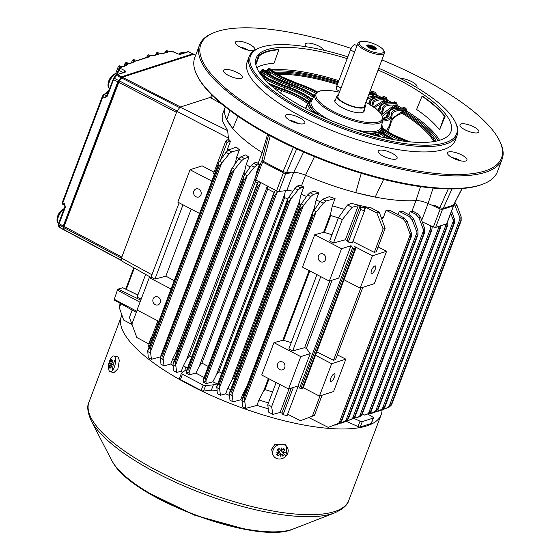 <?xml version="1.0" encoding="UTF-8"?>
<svg xmlns="http://www.w3.org/2000/svg" width="560" height="560" viewBox="0 0 560 560"><rect width="100%" height="100%" fill="white"/><g stroke="black" fill="none" stroke-linecap="round" stroke-linejoin="round"><path stroke-width="0.84" d="M286.209 446.047A8.085 7.035 -34.3 0 1 286.685 446.537A8.085 7.035 -34.3 0 1 287.105 447.09A8.085 7.035 -34.3 0 1 285.362 456.701A8.085 7.035 -34.3 0 1 274.169 456.757A8.085 7.035 -34.3 0 1 273.742 456.204A8.085 7.035 -34.3 0 1 275.828 446.306A8.085 7.035 -34.3 0 1 286.209 446.047A16.17 9.464 76 0 1 285.362 456.701M273.742 456.204L272.58 454.496L271.649 449.176L274.953 444.339L285.523 444.843L287.105 447.09M382.067 409.871A138.88 42.917 -159.3 0 1 381.192 414.652A138.88 42.917 -159.3 0 1 263.221 414.967A138.88 42.917 -159.3 0 1 126.287 336.847A138.88 42.917 -159.3 0 1 121.359 316.47A138.88 42.917 -159.3 0 1 121.919 315.203M113.876 355.992L117.586 356.846L118.475 357.525L119.322 360.514L117.873 368.893L113.967 372.61L110.257 371.756A8.085 3.101 102.9 0 1 108.633 368.844C108.164 364.896 109.004 361.249 111.146 357.903A8.085 3.101 102.9 0 1 113.876 355.992A8.085 3.101 102.9 0 1 115.514 359.03A8.085 3.101 102.9 0 1 115.57 359.653A8.085 3.101 102.9 0 1 112.644 370.328A8.085 3.101 102.9 0 1 110.257 371.756M148.316 357.651L151.431 359.275L150.115 348.901L149.219 348.432L147.7 350.791L148.316 357.651M157.85 320.866L148.323 346.087L149.086 346.948M137.186 310.093L131.901 324.072L136.794 337.491L148.75 343.882A115.731 35.763 20.7 0 0 149.023 344.232M134.386 330.876L129.409 317.408L132.188 310.051M131.992 324.513L123.676 320.054L119.336 307.762L120.078 304.255M377.657 411.138L379.687 410.802L389.298 407.05L387.905 407.498L391.286 404.306L460.271 221.732L459.774 217.294L454.244 204.064M370.979 413.287L373.009 412.951L382.62 409.199L381.234 409.647L384.608 406.455L453.6 223.881L453.453 220.668L450.751 213.374M367.78 414.05L372.736 417.067A2.023 0.623 -159.3 0 1 373.464 417.907L371.42 423.304A2.023 0.623 -159.3 0 1 371.217 423.465L360.255 427A2.023 0.623 -159.3 0 1 357.987 426.552L346.346 421.323M341.565 423.08L352.814 418.796L353.801 418.264L355.278 415.898L351.428 419.244L341.173 422.884M334.887 425.229L346.143 420.945L347.13 420.413L348.607 418.047L344.757 421.386L334.502 425.033M328.216 427.371L339.472 423.087L340.459 422.562L341.936 420.196L338.079 423.535L328.216 427.371L308.854 417.578M322.063 395.241L314.447 415.394L300.461 420.693L287.63 414.197M291.298 388.115L281.869 413.077L283.066 414.687L287.098 415.611L298.207 386.211M281.869 413.077L280.14 412.44L272.958 414.379L268.548 412.076L267.792 404.67L271.607 406.665L272.958 414.379M338.401 217.805A112.7 34.825 20.7 0 1 330.75 215.523L330.561 213.948L332.353 205.758L335.069 198.562A115.731 35.763 20.7 0 1 329.343 196.679L322.595 199.255L320.236 201.509L312.879 212.079L242.06 399.497L242.578 406.791L245.686 408.415L256.921 405.384A115.731 35.763 20.7 0 0 268.212 408.786M314.468 210.014L314.3 207.942L316.113 200.151L318.829 192.955A115.731 35.763 20.7 0 1 314.013 191.128L309.967 192.675L307.608 194.929L300.258 205.499L229.439 392.91L229.95 400.211L233.065 401.835L240.674 399.777A115.731 35.763 20.7 0 0 241.941 400.246M305.529 175.217L301.455 186.004A12.131 3.745 20.7 0 0 299.558 185.248L297.346 186.095L294.987 188.349L287.63 198.919L216.811 386.33L217.329 393.631L220.444 395.248L225.673 393.841A115.731 35.763 20.7 0 0 229.46 395.409M217.035 390.754A12.131 3.745 20.7 0 0 211.351 390.201L203.539 391.069A2.023 0.623 -159.3 0 1 201.145 390.446L180.404 379.631A2.023 0.623 -159.3 0 1 179.403 378.63A2.023 0.623 -159.3 0 1 179.48 378.532M182.637 372.309A12.131 3.745 20.7 0 0 181.328 371.182L176.68 372.435L175.364 362.061L174.468 361.592L172.942 363.951L173.565 370.811L176.68 372.435M244.797 174.699L244.93 169.862L246.232 164.402L248.948 157.213A115.731 35.763 20.7 0 1 245.763 154.861L240.954 156.695L238.595 158.949L231.245 169.519L160.426 356.937L160.944 364.231L164.052 365.855L170.8 364.035A115.731 35.763 20.7 0 0 173.033 365.617M160.461 356.839L151.431 359.275M109.62 365.197L108.808 366.968L108.696 365.043L109.508 363.272L109.144 362.565L109.641 362.81L110.04 360.339L111.048 359.121L110.649 361.599L111.993 359.128L110.81 361.704L112.728 360.185L112.84 362.11L110.922 363.629L112.315 364.574L110.789 364.091L111.496 366.814L110.488 368.032L109.788 365.302L109.466 368.004L109.62 365.197L111.097 365.533M108.696 365.043L109.585 365.246M110.943 363.601L109.508 363.272M109.641 362.81L111.356 363.223M110.537 363.02L111.055 363.503M111.118 365.61L109.788 365.302M110.747 360.5L110.04 360.339M110.789 364.091L111.979 364.357M110.81 361.704L112.378 362.278M278.236 453.334L277.221 454.958L277.893 455.938L276.57 454.405L279.174 452.669L276.423 452.158L279.237 452.228L277.277 449.904L279.076 448.434L281.036 450.758L281.512 448.007L281.498 450.765L283.759 448.532L285.082 450.065L282.821 452.298L285.257 452.347L282.751 452.746L284.375 454.566L282.576 456.036L277.466 449.757M280.301 453.922L280.427 453.432L282.576 456.036M280.952 454.209L280.168 456.498L280.497 454.202L279.965 453.425L280.427 453.432M277.893 455.938L280.497 454.202M278.873 452.228L279.174 452.669M277.221 454.958L276.682 454.335M279.237 452.228L278.908 451.675M279.23 451.745L280.231 453.208M283.584 453.684L281.904 455.056M280.728 450.394L279.174 451.661M279.426 448.847L277.851 450.128M282.751 452.746L282.576 451.941M281.113 450.394L282.226 451.962M284.277 449.134L282.618 449.722M282.03 451.738L282.821 452.298M281.141 450.24L281.498 450.765M455.007 202.566L457.037 205.45L461.167 216.846L461.153 220.696L460.271 221.732M460.747 221.585L391.559 404.88L389.298 407.05M235.249 163.639L236.698 156.989L239.414 149.8A115.731 35.763 20.7 0 1 236.306 147.07L228.333 150.115L225.974 152.369L218.904 162.351L218.204 165.858L149.219 348.432M256.921 405.384L258.958 399.994L263.648 391.02L264.964 389.62A112.7 34.825 20.7 0 0 272.615 391.902M309.155 270.585L282.835 340.249L273.945 342.643L261.716 375.018L288.54 389.004L298.011 385.952L310.247 353.577L306.334 348.334L304.605 347.69L292.677 350.91L288.862 348.922L316.925 274.638M330.561 213.948L323.61 232.344L314.72 234.738L302.491 267.113L329.315 281.092L338.786 278.047L351.022 245.672L353.059 248.129L355.782 248.654L354.494 246.47L372.421 255.815L386.596 251.251L378.098 246.946M313.159 211.491L312.466 214.998L313.362 215.467L323.358 203.14L325.969 201.019L335.069 198.562M245.686 408.415L244.377 398.041L243.474 397.572L241.955 399.931M381.08 217.175A115.731 35.763 20.7 0 0 383.355 217.476L386.071 210.28L402.521 218.603L405.566 222.026L410.298 234.563L339.094 423.003M383.355 217.476L381.857 219.331M344.029 279.762L360.192 288.19L374.367 283.626L386.596 251.251M337.323 354.858L345.821 359.156L333.592 391.531L319.417 396.095L331.646 363.72L345.821 359.156M378.042 411.334L387.905 407.498M217.315 385.014A12.131 3.745 20.7 0 0 213.388 384.811L205.576 385.672A2.023 0.623 -159.3 0 1 203.182 385.049L182.441 374.234A2.023 0.623 -159.3 0 1 181.44 373.233A2.023 0.623 -159.3 0 1 181.524 373.135L185.423 370.23A12.131 3.745 20.7 0 0 185.899 369.628A12.131 3.745 20.7 0 0 183.372 365.785L181.328 371.182M373.464 417.907A2.023 0.623 -159.3 0 1 373.254 418.075L362.292 421.603A2.023 0.623 -159.3 0 1 360.024 421.155L353.717 418.327M148.75 343.882L150.787 338.485A115.731 35.763 20.7 0 0 151.06 338.835M170.8 364.035L172.837 358.638A115.731 35.763 20.7 0 0 174.461 359.793M283.066 414.687L293.356 387.45M225.673 393.841L227.717 388.444A115.731 35.763 20.7 0 0 230.664 389.669M240.674 399.777L242.718 394.387A115.731 35.763 20.7 0 0 243.838 394.8M258.958 399.994A115.731 35.763 20.7 0 0 268.471 402.878M368.165 414.281L375.571 411.257L377.937 408.604L446.929 226.03L446.901 223.552M447.811 221.151L447.811 224.987L378.21 409.178L375.949 411.348L368.27 414.351M371.364 413.483L381.234 409.647M451.619 211.064L454.818 220.227L454.482 222.838L453.6 223.881M454.076 223.734L384.881 407.029L382.62 409.199M150.115 348.901L219.107 166.327L229.103 154L231.707 151.872L239.414 149.8M172.837 358.638L175.833 352.723L179.011 348.803M164.052 365.855L162.743 355.481L231.728 172.907L241.724 160.58L244.335 158.459L248.948 157.213M257.446 172.102A12.131 3.745 20.7 0 0 256.767 171.549L259.483 164.353A12.131 3.745 20.7 0 0 258.139 163.422A115.731 35.763 20.7 0 1 256.305 162.239L253.582 163.275L251.223 165.529L244.153 175.511L243.453 179.025L174.468 361.592M183.372 365.785L186.655 359.387L189.574 355.845A112.7 34.825 20.7 0 0 191.597 357.098M186.655 359.387L255.416 177.422L256.858 171.528M175.364 362.061L244.356 179.494L254.345 167.16L256.956 165.039L259.483 164.353M227.717 388.444L231.749 380.457L233.688 378.259A112.7 34.825 20.7 0 0 234.801 378.721M300.685 204.666A112.7 34.825 20.7 0 1 299.474 204.162L299.334 201.586L301.112 194.208L303.828 187.012L300.72 187.852L297.346 186.095M287.917 198.324L287.217 201.838L288.113 202.307L298.109 189.973L300.72 187.852M220.444 395.248L219.128 384.881L218.225 384.412L216.706 386.771M242.718 394.387L247.478 385.154M300.538 204.911L299.838 208.418L300.741 208.887L310.737 196.56L313.348 194.432L318.829 192.955M233.065 401.835L231.749 391.461L230.853 390.992L229.334 393.351M341.936 420.196L411.334 236.733L411.341 232.89L407.218 221.494L404.306 218.029L390.887 210.819A115.731 35.763 20.7 0 1 386.071 210.28M398.062 214.676L399.287 211.442L409.199 216.454L412.237 219.877L416.976 232.414L345.765 420.854M348.607 418.047L418.005 234.584L418.012 230.741L413.889 219.345L410.984 215.88L402.941 211.561A115.731 35.763 20.7 0 1 399.287 211.442M408.989 214.809L410.256 211.463L415.87 214.305L418.908 217.728L423.647 230.265L352.443 418.705M355.278 415.898L424.676 232.435L424.69 228.592L420.56 217.196L417.655 213.731L413.259 211.372A12.131 3.745 20.7 0 0 411.88 211.372L415.954 200.585C419.587 200.529 423.64 201.502 428.106 203.497L433.496 205.919A129.381 39.977 20.7 0 0 435.134 205.632M150.787 338.485L151.459 337.778M276.15 382.543L267.792 404.67M279.972 384.538L271.607 406.665M300.461 420.693L314.447 415.394M320.047 395.892L312.431 416.038M179.13 202.797L151.06 277.081L149.282 277.655L137.053 310.023L158.76 321.342M176.561 112.196L121.765 257.208L176.89 111.321L180.026 107.156L210.847 97.223L211.379 98.203L221.592 103.88M116.34 74.809A1.008 0.896 72.2 0 1 117.313 74.648L121.548 76.776L117.761 81.809L63.28 225.995L63.357 229.32L63.889 229.614M63.525 229.635L59.346 227.353L58.744 226.443A1.008 0.854 -7.9 0 0 59.178 227.038L63.784 229.649M121.548 76.776L192.878 53.816L193.312 54.138L188.608 51.695L180.446 54.32L177.828 53.928M102.382 96.439L62.349 202.335L62.902 204.26M65.338 207.249L64.617 205.359L62.678 204.267L62.349 202.335L102.382 96.369L102.872 96.866L62.832 202.825L64.659 203.854L65.338 207.249L59.108 223.748L63.28 225.995M64.876 205.366L64.659 203.854L64.855 206.759L58.618 223.258L59.108 223.748L58.884 224.938L59.605 227.36M108.22 91.987L107.401 92.68A1.008 0.938 58 0 0 106.547 92.729L103.404 94.787L102.382 96.369L103.075 95.207A1.008 0.945 55.6 0 1 103.404 94.787L103.404 94.787A1.008 0.945 55.6 0 1 104.293 94.71L102.872 96.866L104.734 97.79L106.883 95.522M113.183 79.051L113.561 79.625L107.331 96.124L104.734 97.79L106.848 95.718M123.501 72.877L125.062 70.784L125.475 72.023L117.313 74.648L114.303 78.274L113.561 79.625L117.761 81.809M124.306 72.485L125.062 70.784L120.309 68.355L118.825 70.49L117.383 74.305M119.098 68.845A1.008 0.931 61.2 0 1 119.497 68.376L119.497 68.376A1.008 0.931 61.2 0 1 120.309 68.355L121.345 67.795A1.008 0.931 61.8 0 0 120.54 67.809L119.497 68.376L119.714 67.76A1.008 0.385 -62.8 0 1 120.512 66.731L121.345 67.795M135.317 60.088A1.008 0.357 116.6 0 0 135.24 59.99L137.06 60.501L149.247 56.581A1.008 0.889 74.2 0 1 149.849 56.644L137.732 60.543L133.784 59.71L135.163 61.509L130.361 63.469L126.455 62.699L127.974 64.519L123.536 66.654L119.749 65.926L120.512 66.731M168.812 51.324L172.144 51.422A1.008 0.847 80.1 0 1 172.641 51.513L171.052 51.793L166.901 50.743L167.797 52.409L161.644 53.683L157.528 52.696L158.564 54.39L152.754 55.846L148.673 54.915L149.849 56.644M172.144 51.422L178.255 54.089M107.331 96.124L106.848 95.634L113.589 78.204A1.008 0.413 37 0 1 114.303 78.274L118.503 80.451M115.955 75.229A1.008 0.707 48.6 0 1 116.123 74.921L124.838 71.967A1.008 0.896 72.2 0 1 125.475 72.023M126.217 64.974L126.399 64.491A1.008 0.413 -62.1 0 1 127.225 63.476M133.504 61.852L133.644 61.481A1.008 0.448 -61.3 0 1 134.498 60.48M133.273 59.626A1.008 0.868 77.3 0 1 133.301 59.619L135.24 59.99A1.008 0.357 116.6 0 0 135.114 59.99M148.694 57.106L148.295 56.553L149.058 55.496M156.975 54.558L157.073 54.299A1.008 0.378 -62.9 0 1 157.864 53.263M166.299 52.514L166.369 52.325A1.008 0.413 -62.2 0 1 167.188 51.303M180.446 54.32A1.008 0.896 -107.8 0 0 179.816 54.271L177.786 53.9L172.921 51.527M150.626 277.221L121.856 261.1L121.765 257.208M176.89 111.321L228.424 138.075L227.766 139.818M121.436 258.076L151.935 274.771M214.032 172.179L202.153 165.851L190.057 169.743L211.771 181.062M225.792 141.057L228.186 139.552L229.551 141.085L227.101 142.534L225.792 141.057L213.563 173.432L214.326 174.3M227.486 150.654L227.724 148.456A115.731 35.763 20.7 0 0 229.033 149.849M228.186 139.552L229.054 139.699A115.731 35.763 20.7 0 0 230.447 141.26L227.724 148.456M236.698 156.989A115.731 35.763 20.7 0 0 238.77 158.711M246.232 164.402A115.731 35.763 20.7 0 0 250.096 167.104M225.246 107.037A115.731 35.763 20.7 0 0 225.211 107.135A115.731 35.763 20.7 0 0 226.807 119.721A115.731 35.763 20.7 0 0 232.806 128.52L226.807 119.721L229.915 110.467M225.225 107.086L222.789 113.54L222.698 121.408L227.64 130.62L228.424 138.075M410.256 211.463A115.731 35.763 20.7 0 0 411.88 211.372M292.922 191.233A12.131 3.745 20.7 0 0 286.783 190.575L293.58 172.585C296.492 172.291 300.482 173.166 305.55 175.224A115.731 35.763 20.7 0 0 355.761 192.626A115.731 35.763 20.7 0 0 375.207 197.092L355.761 192.626L361.277 173.264M301.455 186.004A115.731 35.763 20.7 0 0 303.828 187.012M301.112 194.208A115.731 35.763 20.7 0 0 306.53 196.441M316.113 200.151A115.731 35.763 20.7 0 0 320.152 201.621M332.353 205.758A115.731 35.763 20.7 0 0 344.372 209.356M347.529 204.939L352.058 207.298L342.286 219.618L338.471 217.63L347.529 204.939L351.589 203.392A115.731 35.763 20.7 0 0 371.224 207.9L379.288 212.233L385.126 228.347L376.292 251.727L374.276 252.378L352.87 241.549M352.058 207.298L358.295 205.611L360.017 206.248L360.598 207.025L364.749 207.977L364.266 207.102L365.624 207.298L376.901 213.003L379.288 212.233M364.749 207.977L364.567 210.588L360.542 209.657L348.306 242.032L347.109 240.422L345.38 239.785L333.452 242.998L329.637 241.01L338.471 217.63M360.542 209.657L360.598 207.025M364.567 210.588L352.338 242.956L348.306 242.032M222.222 104.398L221.543 103.999M211.624 94.794L210.651 97.37M180.026 107.156L227.64 130.62M257.383 182.994A112.7 34.825 20.7 0 1 255.36 181.748L255.08 179.487M186.41 371.728L186.578 373.387L189.336 374.829L188.832 369.082L187.929 368.613L186.41 371.728L189.035 373.1M258.412 181.342L187.929 368.613M189.336 374.829L195.867 373.065L199.297 366.205L201.929 363.076A112.7 34.825 20.7 0 0 207.515 366.065A112.7 34.825 20.7 0 0 208.215 366.429M188.832 369.082L257.817 186.515L261.051 182.714M274.001 192.332A112.7 34.825 20.7 0 1 273.301 191.968A112.7 34.825 20.7 0 1 267.715 188.972L267.505 186.109M195.867 373.065A115.731 35.763 20.7 0 0 202.377 376.565A115.731 35.763 20.7 0 0 204.057 377.433M203.238 380.506L203.406 382.165L206.171 383.6L205.66 377.86L204.764 377.391L203.238 380.506L205.87 381.871M275.24 190.113L204.764 377.391M206.171 383.6L212.877 381.794L216.629 374.311L218.876 371.7A112.7 34.825 20.7 0 0 221.823 373.072M287.609 198.975A112.7 34.825 20.7 0 1 284.662 197.596L284.578 194.488L285.502 190.715M273.749 194.817L274.652 195.286L277.998 191.345M441.063 225.638L371.091 411.467L369.817 413.112L364.756 415.128L368.452 413.546L370.818 410.893L439.81 228.326L439.81 226.037M364.756 415.128L362.355 413.91M357.322 417.522L360.92 415.975L362.397 413.609L359.555 416.416L355.859 417.991L357.322 417.522M429.863 225.323L430.766 227.969L430.913 231.189L431.795 230.146L432.131 227.535L431.76 226.177M354.676 417.396L355.859 417.991M145.649 274.435L137.067 297.143L141.148 299.187M323.61 232.344L324.366 232.428A112.7 34.825 -159.3 0 0 332.01 234.717M190.057 169.743L177.828 202.118L199.542 213.437M174.167 280.574L165.865 276.15L191.205 209.09M151.06 277.081L154.931 279.097L165.865 276.15M149.282 277.655L170.996 288.974M282.835 340.249L283.591 340.34A112.7 34.825 -159.3 0 0 291.235 342.622M320.747 276.626L292.677 350.91M302.75 388.801L300.048 388.409L298.011 385.952M316.792 351.834L333.501 360.29L360.822 287.987M362.838 287.336L335.517 359.639L333.501 360.29M342.286 219.618L333.452 242.998M385.126 228.347L383.11 228.998L374.276 252.378M383.11 228.998L376.901 213.003M147.7 350.791L218.904 162.351M231.728 172.907L230.832 172.445L231.525 168.931M160.321 357.371L161.84 355.012L230.832 172.445M172.942 363.951L244.153 175.511M186.41 370.972L257.614 182.532M203.245 379.75L274.449 191.31M410.921 237.622L410.445 237.776L410.298 234.563M417.599 235.473L417.123 235.627L416.976 232.414M424.27 233.324L423.794 233.478L423.647 230.265M374.85 265.93A4.242 1.463 117.5 0 0 371.819 269.675A4.242 1.463 117.5 0 0 371.462 273.476A4.242 1.463 117.5 0 0 371.994 273.483A4.242 1.463 117.5 0 0 375.025 269.745A4.242 1.463 117.5 0 0 375.382 265.944A4.242 1.463 117.5 0 0 374.85 265.93M360.192 288.19L372.421 255.815M314.72 234.738L341.544 248.724L351.022 245.672M329.315 281.092L341.544 248.724M323.393 254.114A4.242 3.766 -107.8 0 0 320.663 253.848A4.242 3.766 -107.8 0 0 318.15 257.516A4.242 3.766 -107.8 0 0 320.537 261.667A4.242 3.766 -107.8 0 0 323.267 261.926A4.242 3.766 -107.8 0 0 325.773 258.258A4.242 3.766 -107.8 0 0 323.393 254.114M198.835 189.175A4.242 3.766 -107.8 0 0 196.105 188.909A4.242 3.766 -107.8 0 0 193.599 192.584A4.242 3.766 -107.8 0 0 195.979 196.728A4.242 3.766 -107.8 0 0 198.709 196.994A4.242 3.766 -107.8 0 0 201.222 193.319A4.242 3.766 -107.8 0 0 198.835 189.175M315.483 355.299L331.646 363.72M334.075 373.842A4.242 1.463 117.5 0 0 331.044 377.58A4.242 1.463 117.5 0 0 330.687 381.381A4.242 1.463 117.5 0 0 331.219 381.395A4.242 1.463 117.5 0 0 334.25 377.657A4.242 1.463 117.5 0 0 334.607 373.856A4.242 1.463 117.5 0 0 334.075 373.842M303.254 387.667L319.417 396.095M273.945 342.643L300.769 356.629L310.247 353.577M288.54 389.004L300.769 356.629M282.618 362.019A4.242 3.766 -107.8 0 0 279.888 361.753A4.242 3.766 -107.8 0 0 277.375 365.428A4.242 3.766 -107.8 0 0 279.762 369.572A4.242 3.766 -107.8 0 0 282.492 369.838A4.242 3.766 -107.8 0 0 284.998 366.163A4.242 3.766 -107.8 0 0 282.618 362.019M158.06 297.08A4.242 3.766 -107.8 0 0 155.33 296.821A4.242 3.766 -107.8 0 0 152.824 300.489A4.242 3.766 -107.8 0 0 155.204 304.633A4.242 3.766 -107.8 0 0 157.934 304.899A4.242 3.766 -107.8 0 0 160.447 301.231A4.242 3.766 -107.8 0 0 158.06 297.08M183.001 204.813L154.931 279.097M183.463 365.764A115.731 35.763 20.7 0 0 187.404 368.186M212.877 381.794A115.731 35.763 20.7 0 0 217.679 384.034M262.262 160.51L261.716 160.916A2.023 0.623 20.7 0 0 261.632 161.014A2.023 0.623 20.7 0 0 262.633 162.015L255.836 179.998L276.577 190.813L283.374 172.83A2.023 0.623 20.7 0 0 285.768 173.453L290.101 172.977L290.521 172.116L286.615 172.55L283.038 171.612L263.571 161.462L262.192 159.817M255.836 179.998A2.023 0.623 -159.3 0 1 254.835 178.997A2.023 0.623 -159.3 0 1 254.919 178.899M285.768 173.453L278.971 191.443L286.783 190.575M278.971 191.443A2.023 0.623 -159.3 0 1 276.577 190.813M303.653 152.033L293.58 172.592L290.101 172.977A129.381 39.977 20.7 0 1 288.701 172.312M262.633 162.015L283.374 172.83M462.196 188.524L453.523 205.1L443.233 208.411L439.845 207.753L433.79 205.03L433.496 205.919L440.216 208.936A2.023 0.623 20.7 0 0 442.484 209.384L435.687 227.367L446.649 223.839L453.446 205.849A2.023 0.623 20.7 0 0 453.649 205.688A2.023 0.623 20.7 0 0 453.355 205.149M435.687 227.367A2.023 0.623 -159.3 0 1 433.419 226.926L440.216 208.936M422.268 221.914L433.419 226.926M453.649 205.688L446.859 223.671A2.023 0.623 -159.3 0 1 446.649 223.839M442.484 209.384L453.446 205.849M267.547 134.358L262.199 152.621L263.711 153.685M229.551 141.085L230.447 141.26M227.101 142.534L220.472 160.069M114.107 299.901L117.397 290.157L118.181 289.114L122.829 287.777M383.614 179.396L375.207 197.092A115.731 35.763 -159.3 0 0 415.947 200.585L420.532 186.634M237.979 116.27L232.806 128.52A115.731 35.763 -159.3 0 0 262.199 152.621M314.475 156.625L305.55 175.224M483.413 183.925L482.216 184.394A160.713 49.665 -159.3 0 1 275.009 138.341A160.713 49.665 -159.3 0 1 197.855 76.944L197.267 75.803A161.721 49.973 20.7 0 0 274.904 137.585A161.721 49.973 20.7 0 0 483.413 183.925A161.721 49.973 20.7 0 0 497.357 171.836L502.117 159.25A161.721 49.973 -159.3 0 1 279.657 124.999A161.721 49.973 -159.3 0 1 199.556 44.919A161.721 49.973 -159.3 0 1 213.5 32.83L214.697 32.368A160.713 49.665 20.7 0 0 280.441 123.956A160.713 49.665 20.7 0 0 442.729 174.048A160.713 49.665 20.7 0 0 499.058 139.818A160.713 49.665 20.7 0 0 421.904 78.414A160.713 49.665 20.7 0 0 381.899 59.913M199.556 44.919L194.796 57.512A161.721 49.973 20.7 0 0 197.267 75.803M224.504 69.629A10.108 3.122 20.7 0 0 223.475 70.42A10.108 3.122 20.7 0 0 230.055 76.216A10.108 3.122 20.7 0 0 241.332 78.407A10.108 3.122 20.7 0 0 242.382 77.567A10.108 3.122 20.7 0 0 235.704 71.785A10.108 3.122 20.7 0 0 224.504 69.629M383.194 156.114A10.108 3.122 20.7 0 0 397.11 158.228A10.108 3.122 20.7 0 0 392.091 153.251A10.108 3.122 20.7 0 0 378.203 151.081A10.108 3.122 20.7 0 0 383.194 156.114M477.848 132.741A10.108 3.122 20.7 0 0 478.898 131.901A10.108 3.122 20.7 0 0 472.22 126.119A10.108 3.122 20.7 0 0 461.013 123.963A10.108 3.122 20.7 0 0 459.984 124.754A10.108 3.122 20.7 0 0 466.571 130.55A10.108 3.122 20.7 0 0 477.848 132.741M324.086 50.295A10.108 3.122 20.7 0 0 319.151 46.256A10.108 3.122 20.7 0 0 305.256 44.093A10.108 3.122 20.7 0 0 306.775 46.851M351.127 48.44A160.713 49.665 20.7 0 0 214.697 32.368M454.93 121.373L455.525 122.514A111.181 34.356 -159.3 0 1 457.219 135.093L455.182 140.483A111.181 34.356 -159.3 0 1 302.239 116.935A111.181 34.356 -159.3 0 1 247.17 61.887L249.207 56.49A111.181 34.356 -159.3 0 1 258.797 48.181L259.994 47.712A110.173 34.048 20.7 0 0 305.067 110.502A110.173 34.048 20.7 0 0 416.318 144.837A110.173 34.048 20.7 0 0 454.93 121.373A110.173 34.048 20.7 0 0 402.045 79.282A110.173 34.048 20.7 0 0 378.728 68.306M461.79 154.994A10.395 3.213 20.7 0 0 447.475 152.845A10.395 3.213 20.7 0 0 452.641 157.941A10.395 3.213 20.7 0 0 466.921 160.195A10.395 3.213 20.7 0 0 461.79 154.994M299.698 117.754A10.395 3.213 20.7 0 0 285.383 115.605A10.395 3.213 20.7 0 0 290.549 120.701A10.395 3.213 20.7 0 0 304.829 122.955A10.395 3.213 20.7 0 0 299.698 117.754M416.486 87.374A10.395 3.213 20.7 0 0 416.934 86.87A10.395 3.213 20.7 0 0 411.803 81.669A10.395 3.213 20.7 0 0 400.33 78.393M249.711 44.429A10.395 3.213 20.7 0 0 235.389 42.28A10.395 3.213 20.7 0 0 240.555 47.376A10.395 3.213 20.7 0 0 254.835 49.63A10.395 3.213 20.7 0 0 249.711 44.429M457.219 135.093A111.181 34.356 -159.3 0 1 304.283 111.545A111.181 34.356 -159.3 0 1 249.207 56.49M347.837 56.868A110.173 34.048 20.7 0 0 259.994 47.712M378.056 70.077A104.111 32.172 -159.3 0 1 399.371 80.143A104.111 32.172 -159.3 0 1 450.737 132.195A104.111 32.172 -159.3 0 1 307.734 109.641A104.111 32.172 -159.3 0 1 255.983 58.611A104.111 32.172 -159.3 0 1 347.158 58.646M444.423 116.179A103.208 31.892 -159.3 0 0 422.037 96.215L416.591 109.459A103.208 31.892 -159.3 0 1 439.488 129.885L444.423 116.179L445.123 116.326L439.488 129.885M422.037 96.215L422.569 96.215A104.006 32.137 -159.3 0 1 445.123 116.326M401.891 108.171L404.271 107.338A102.942 31.808 -159.3 0 1 405.993 108.381L406.791 111.132A102.837 31.78 -159.3 0 1 439.502 140.308M392.007 102.669L394.576 101.836A102.942 31.808 -159.3 0 1 396.494 102.879L397.488 105.651A102.837 31.78 -159.3 0 1 401.716 108.073M369.74 92.078A102.837 31.78 -159.3 0 1 369.915 92.148L372.96 91.343A102.942 31.808 -159.3 0 1 375.417 92.428L376.922 95.256A102.837 31.78 -159.3 0 1 381.374 97.335L384.153 96.509A102.942 31.808 -159.3 0 1 386.309 97.566L387.527 100.352A102.837 31.78 -159.3 0 1 390.642 101.948A102.837 31.78 -159.3 0 1 391.951 102.641M268.534 68.299A1.008 0.833 -97.2 0 0 268.968 69.608L268.233 70.84A1.008 0.686 -52 0 1 267.176 71.617A1.008 0.84 81.6 0 1 266.728 70.308L268.534 68.299A102.942 31.808 -159.3 0 1 269.85 68.145L270.536 69.713M262.122 69.517A1.008 0.882 -104.9 0 0 262.626 70.812L262.038 72.156A1.008 0.658 -53 0 1 261.002 72.947A1.008 0.889 73.5 0 1 260.491 71.652L262.122 69.517A102.942 31.808 -159.3 0 1 263.263 69.23L263.788 70.679M256.725 67.62A103.208 31.892 -159.3 0 1 274.036 63.252L278.81 49.784L278.236 49.427A104.006 32.137 -159.3 0 0 258.426 55.804L255.717 64.162M499.058 139.818L499.646 140.959A161.721 49.973 -159.3 0 1 502.117 159.25M433.097 188.09L428.106 203.497M255.836 64.736L259.147 56.112A103.208 31.892 -159.3 0 1 278.81 49.784M259.147 56.112L258.426 55.804M314.454 113.029L315.329 112.448L315.49 113.372M378.287 135.366L379.554 131.901L380.443 134.071L379.638 136.255M380.562 136.836L376.355 134.274M372.617 134.827L373.737 133.252L374.052 135.205M433.811 141.575A97.356 30.086 20.7 0 0 402.087 113.295C394.919 115.864 391.097 119.672 390.628 124.705L387.66 131.642M381.955 132.468L382.235 129.059L383.887 131.719L383.32 133.434M394.415 139.72L380.947 131.712L381.311 132.405M373.527 106.813L382.263 101.402A1.008 0.658 -108.9 0 0 382.746 102.599L374.57 107.569M385.098 117.88L386.393 116.396M382.172 114.163L392.315 106.666A1.008 0.651 -109.6 0 0 392.805 107.87L382.529 116.158M373.709 98.308A97.356 30.086 20.7 0 0 371.812 97.454L366.933 99.512M311.934 99.148L310.933 98.525M308.518 101.458L307.867 101.08M261.317 75.369A37.485 11.585 20.7 0 0 268.359 79.457A37.485 11.585 20.7 0 0 284.865 86.45A35.294 10.906 -159.3 0 1 311.073 99.736L309.701 100.268M308.707 101.234L310.002 99.911M364.098 109.879A15.666 4.844 -159.3 0 1 364.14 111.202A15.666 4.844 -159.3 0 1 342.587 107.884A15.666 4.844 -159.3 0 1 334.831 100.121A15.666 4.844 -159.3 0 1 335.734 99.162M305.466 108.444L307.608 103.565L309.092 103.082L307.818 103.838L305.732 108.591M312.298 111.419L313.404 111.314M264.18 70.749A102.837 31.78 -159.3 0 1 266.728 70.308L268.233 70.84A38.507 11.9 20.7 0 0 269.927 72.114L270.592 74.438L271.565 75.663M259.042 72.121A102.837 31.78 -159.3 0 1 260.491 71.652L262.038 72.156A38.507 11.9 20.7 0 0 263.851 73.465L264.6 75.817L265.622 77.028M270.48 70.133L270.277 69.454A101.934 31.5 20.7 0 0 268.968 69.608A37.485 11.585 20.7 0 0 280.658 77.014A37.485 11.585 20.7 0 0 297.976 84.273A35.294 10.906 -159.3 0 1 316.589 92.358M263.816 71.092L263.753 70.532A101.934 31.5 20.7 0 0 262.626 70.812A37.485 11.585 20.7 0 0 273.693 77.735A37.485 11.585 20.7 0 0 290.199 84.728A35.294 10.906 -159.3 0 1 313.922 96.194M391.286 119.084L403.445 110.614A34.272 10.591 -159.3 0 1 405.629 110.761L405.083 109.291A101.934 31.5 20.7 0 0 403.382 108.262L402.927 108.143C393.162 108.248 388.339 109.585 388.458 112.154L385.812 117.593M386.414 130.844A39.564 12.222 20.7 0 0 386.533 130.774L389.452 125.734M394.184 105.203A1.008 0.714 -88.2 0 0 394.499 106.484L393.428 107.128L392.315 106.666L394.184 105.203A34.272 10.591 -159.3 0 1 396.403 105.329L395.682 103.852A101.934 31.5 20.7 0 0 393.778 102.816L393.239 102.69C384.398 102.851 379.862 104.209 379.645 106.757L377.916 110.299M384.153 96.509L383.46 97.538L382.83 97.412C374.325 97.58 369.901 98.945 369.544 101.493L368.508 103.614M384.195 99.939A1.008 0.707 -88 0 0 384.51 101.22L383.278 101.808L382.263 101.402L384.195 99.939A34.272 10.591 -159.3 0 1 386.547 100.086L385.595 98.588A101.934 31.5 20.7 0 0 383.46 97.538A37.485 11.585 20.7 0 0 370.426 102.69A35.294 10.906 -159.3 0 1 369.95 104.475M372.96 91.343L372.372 92.421L369.684 92.232M367.619 97.692L371.378 96.271L373.443 94.836A34.272 10.591 -159.3 0 1 376.075 95.039L376.922 95.256L376.292 96.313A1.008 0.623 96 0 1 376.075 95.039L374.808 93.499A101.934 31.5 20.7 0 0 372.372 92.421A37.485 11.585 20.7 0 0 369.642 92.344M409.437 141.687L393.337 134.883L382.389 128.051A35.294 10.906 -159.3 0 0 393.211 134.876A35.294 10.906 -159.3 0 0 409.514 141.715A37.485 11.585 20.7 0 1 409.913 141.848M260.554 71.491L262.101 71.995A38.493 11.893 -159.3 0 0 272.944 78.701A38.493 11.893 -159.3 0 0 289.891 85.883L289.373 87.297M263.263 69.23A1.008 0.875 -103.2 0 0 263.753 70.532A35.294 10.906 -159.3 0 0 274.659 77.427A35.294 10.906 -159.3 0 0 290.199 84.007A37.485 11.585 20.7 0 1 314.307 95.445M266.791 70.147L268.296 70.679A38.493 11.893 -159.3 0 0 279.902 77.973A38.493 11.893 -159.3 0 0 297.689 85.435L297.269 86.583M269.85 68.145A1.008 0.819 -96 0 0 270.277 69.454A35.294 10.906 -159.3 0 0 281.624 76.706A35.294 10.906 -159.3 0 0 297.927 83.538A37.485 11.585 20.7 0 1 317.31 91.91M375.417 92.428L374.808 93.499A35.294 10.906 -159.3 0 0 369.243 93.401M386.309 97.566L385.595 98.588A35.294 10.906 -159.3 0 0 372.484 103.383A37.485 11.585 20.7 0 1 371.763 105.623M387.576 100.184L386.603 99.925A34.286 10.598 20.7 0 0 373.247 103.579L373.156 104.279A1.008 0.952 180 0 0 372.484 103.383M389.326 102.662A101.822 31.465 20.7 0 0 386.792 101.36A1.008 0.644 -85 0 1 386.547 100.086L387.527 100.352L386.792 101.36A33.264 10.276 20.7 0 0 384.51 101.22A99.057 30.611 -159.3 0 1 387.604 102.788M394.576 101.836A1.008 0.378 -61.7 0 1 393.778 102.816A37.485 11.585 20.7 0 0 380.52 107.954A35.294 10.906 -159.3 0 1 378.756 111.09M396.494 102.879A1.008 0.399 -61.2 0 1 395.682 103.852A35.294 10.906 -159.3 0 0 382.585 108.647A37.485 11.585 20.7 0 1 380.009 112.399M397.544 105.483L396.459 105.168A34.286 10.598 20.7 0 0 383.348 108.843L383.257 109.55A1.008 0.952 180 0 0 382.585 108.647M399.161 108.031A101.822 31.465 20.7 0 0 396.655 106.61A1.008 0.651 -85.3 0 1 396.403 105.329L397.488 105.651A1.008 0.42 -60.8 0 1 396.655 106.61A33.264 10.276 20.7 0 0 394.499 106.484A99.057 30.611 -159.3 0 1 397.376 108.101M404.271 107.338A1.008 0.483 -59.1 0 1 403.382 108.262A37.485 11.585 20.7 0 0 389.347 113.638A35.294 10.906 -159.3 0 1 383.11 118.559M405.993 108.381A1.008 0.504 -58.6 0 1 405.083 109.291A35.294 10.906 -159.3 0 0 391.412 114.317A37.485 11.585 20.7 0 1 383.012 119.735M406.847 110.971L405.685 110.6A34.286 10.598 20.7 0 0 392.161 114.24L392.077 115.15A1.008 0.952 176.3 0 0 391.412 114.317M438.123 140.693A101.822 31.465 20.7 0 0 405.867 112.042A1.008 0.644 -84.8 0 1 405.629 110.761L406.791 111.132A1.008 0.518 -58.1 0 1 405.867 112.042A33.264 10.276 20.7 0 0 403.746 111.895L402.759 112.581A98.07 30.303 -159.3 0 1 434.889 141.393M269.108 74.186A1.008 0.847 80.9 0 1 269.115 74.116L268.912 72.919A39.515 12.208 -159.3 0 1 267.176 71.617A101.822 31.465 20.7 0 0 265.657 71.862M263.095 75.523L262.857 74.284A39.515 12.208 -159.3 0 1 261.002 72.947A101.822 31.465 20.7 0 0 259.917 73.29M378.693 97.426A101.822 31.465 20.7 0 0 376.292 96.313A33.264 10.276 20.7 0 0 373.737 96.117L372.26 96.621L371.378 96.271A1.008 0.651 73.1 0 0 371.812 97.454L372.26 96.621A98.07 30.303 -159.3 0 1 375.116 97.916M402.612 112.504L402.759 112.581A1.008 0.511 -58.3 0 1 402.087 113.295A1.008 0.637 -108.9 0 1 402.052 113.267A1.008 0.637 -108.9 0 1 401.569 112.063L402.612 112.504M374.402 135.296A38.493 11.893 -159.3 0 1 374.094 135.079L372.708 134.61M374.073 135.149L372.694 134.638A39.928 12.341 -159.3 0 1 371.98 134.652M387.457 138.376A38.493 11.893 -159.3 0 1 380.443 134.071L378.917 133.644M380.415 134.141L378.903 133.672A39.928 12.341 -159.3 0 1 376.691 134.246M401.87 140.903A38.493 11.893 -159.3 0 1 391.489 136.15A38.493 11.893 -159.3 0 1 383.887 131.719L382.319 131.369M383.866 131.782L382.305 131.404A39.928 12.341 -159.3 0 1 381.591 132.202M389.865 124.229A1.008 0.875 -177 0 0 390.628 124.705M403.445 110.614A1.008 0.7 -87.5 0 0 403.746 111.895A99.057 30.611 -159.3 0 1 436.184 141.141M376.964 97.587A99.057 30.611 -159.3 0 0 373.737 96.117A1.008 0.693 92.9 0 1 373.443 94.836M269.927 72.114A1.008 0.63 -54.2 0 1 268.912 72.919A99.057 30.611 -159.3 0 0 267.512 73.157M270.165 74.837A1.008 0.504 -38.2 0 0 270.592 74.438L269.115 74.116A98.07 30.303 -159.3 0 0 269.017 74.13M263.851 73.465A1.008 0.609 -55.2 0 1 262.857 74.284A99.057 30.611 -159.3 0 0 261.814 74.634M264.222 76.188A1.008 0.483 -39.8 0 0 264.6 75.817L263.172 75.53M312.081 111.251A39.928 12.341 -159.3 0 1 307.818 103.838L307.608 103.565A34.314 10.605 20.7 0 0 281.659 90.608A38.458 11.886 -159.3 0 1 273.455 87.584M365.008 104.615A15.162 4.683 -159.3 0 1 365.358 106.547A15.162 4.683 -159.3 0 1 363.797 107.765A15.162 4.683 -159.3 0 1 346.941 104.51A15.162 4.683 -159.3 0 1 336.994 95.823A15.162 4.683 -159.3 0 1 338.534 94.612M383.656 50.386L384.244 51.534A14.154 4.375 -159.3 0 1 384.461 53.13L364.413 106.19A14.154 4.375 -159.3 0 1 362.957 107.331A14.154 4.375 -159.3 0 1 347.221 104.286A14.154 4.375 -159.3 0 1 337.939 96.18L357.987 43.127A14.154 4.375 -159.3 0 1 359.205 42.07L360.402 41.601A13.139 4.06 20.7 0 0 365.995 49.203A13.139 4.06 20.7 0 0 382.501 52.934A13.139 4.06 20.7 0 0 383.656 50.386A13.139 4.06 20.7 0 0 373.24 43.526A13.139 4.06 20.7 0 0 360.619 41.524A13.139 4.06 20.7 0 0 360.402 41.601M384.461 53.13A14.154 4.375 -159.3 0 1 383.005 54.271A14.154 4.375 -159.3 0 1 367.269 51.233A14.154 4.375 -159.3 0 1 357.987 43.127M350.455 49.938L354.592 52.101L341.005 88.074L336.861 85.911L350.455 49.938A5.054 1.736 -62.5 0 1 355.012 44.744L356.986 45.773M339.794 91.266L336.749 89.677A5.054 1.736 -62.5 0 1 336.861 85.911M371.112 48.755L371.812 48.972A5.054 1.561 -159.3 0 0 375.767 49.427L375.2 48.055L367.71 45.045L366.758 45.458C366.772 46.487 368.221 47.586 371.112 48.755M366.94 45.276A5.054 1.561 -159.3 0 1 367.353 45.038A5.054 1.561 -159.3 0 1 373.415 46.326A5.054 1.561 -159.3 0 1 376.089 49.266A5.054 1.561 -159.3 0 1 375.767 49.427M366.982 46.214L371.959 47.355A4.242 1.309 20.7 0 0 368.949 46.529L367.283 46.564M368.949 46.529L372.89 48.069L374.647 49.532M371.959 47.355L374.836 49.539M369.432 48.02L371.721 48.944M366.744 45.633L369.901 45.773L373.513 47.313L375.809 49.301M367.612 46.865L374.066 49.483M367.661 45.045L370.041 45.416L375.298 48.153M367.493 46.487L369.495 46.858L374.556 49.413M348.789 500.388A138.88 42.917 -159.3 0 1 230.825 500.703A138.88 42.917 -159.3 0 1 93.891 422.583A138.88 42.917 -159.3 0 1 88.963 402.206C86.793 406.189 87.542 412.37 91.217 420.742A137.697 42.553 -159.3 0 0 93.996 425.369A137.697 42.553 -159.3 0 0 208.327 495.663A137.697 42.553 -159.3 0 0 334.845 512.806C343.14 508.949 347.788 504.812 348.789 500.388L381.192 414.652M115.514 359.03A16.17 11.543 107.5 0 0 112.644 370.328M334.845 512.806L293.321 528.969A102.662 31.724 -159.3 0 1 198.989 516.187A102.662 31.724 -159.3 0 1 113.743 463.778A102.662 31.724 -159.3 0 1 111.671 460.327L91.217 420.742M268.38 378.49L263.648 391.02M315.742 212.835L244.538 401.275M244.58 402.059L241.955 400.687M150.325 352.912L147.693 351.547M339.472 423.087L338.079 423.535M182.441 374.234L180.404 379.631M203.182 385.049L201.145 390.446M205.576 385.672L203.539 391.069M213.388 384.811L211.351 390.201M360.024 421.155L357.987 426.552M362.292 421.603L360.255 427M373.254 418.075L371.217 423.465M446.355 223.93L375.571 411.257M453.453 220.668L382.242 409.108M460.124 218.519L388.92 406.959M235.536 162.008L234.556 164.612M221.487 163.695L150.276 352.135M244.93 169.862L175.833 352.723M234.108 170.275L162.904 358.715M246.736 176.855L175.525 365.295M299.334 201.586L231.749 380.457M290.493 199.675L219.289 388.115M314.3 207.942L247.051 385.91M303.121 206.255L231.917 394.695M134.33 268.093L126.28 289.394M120.862 303.737L119.336 307.762M289.058 388.836L280.14 412.44M231.959 395.472L229.327 394.107M219.331 388.892L216.706 387.52M175.567 366.079L172.942 364.707M162.946 359.499L160.321 358.127M375.949 411.348L374.563 411.796M352.814 418.796L351.428 419.244M346.143 420.945L344.757 421.386M194.145 54.565L193.718 54.243L122.388 77.203L180.558 106.974M195.657 55.23L193.718 54.243A1.008 0.896 72.2 0 0 193.074 54.18L195.699 55.125M120.799 78.029A1.008 0.413 37 0 1 120.834 77.861L121.744 77.147A1.008 0.896 72.2 0 1 122.388 77.203L119.336 80.885L177.149 110.985M179.648 107.66L121.555 77.931A1.008 0.413 37 0 0 120.834 77.861L118.608 80.815A1.008 0.413 37 0 1 119.336 80.885L64.106 226.436L121.828 257.026M176.484 112.385L118.594 82.243L118.097 81.746L118.608 80.815A1.008 0.413 37 0 0 118.573 80.983M63.714 225.855L64.183 229.768L121.779 260.533M121.443 258.125L63.889 227.626A1.008 0.854 -7.9 0 1 63.448 227.031L118.202 81.662M121.814 260.771L64.358 230.083L63.742 229.173A1.008 0.854 -7.9 0 0 64.183 229.768L64.617 230.09M63.609 226.45A1.008 0.854 -7.9 0 0 63.448 227.031L63.742 229.173M63.056 227.185L58.884 224.938A1.008 0.854 -7.9 0 1 58.457 224.343L58.744 226.443M58.625 223.51A1.008 0.63 10.5 0 0 58.478 223.762L58.478 223.762A1.008 0.63 10.5 0 0 58.912 224.413M58.723 223.174L58.457 224.343A1.008 0.854 -7.9 0 1 58.492 223.986M58.583 223.349L58.093 223.097A8.085 2.779 -62.5 0 1 58.555 216.37A8.085 2.779 -62.5 0 1 64.022 208.964M58.093 223.097L57.036 221.046A7.791 2.681 -62.5 0 1 58.968 214.431A7.791 2.681 -62.5 0 1 63.287 209.062A7.791 2.681 -62.5 0 1 63.966 208.74M118.405 69.937L122.927 72.583M107.87 92.911L107.401 92.68L104.293 94.71L106.309 95.711A1.008 0.896 -107.8 0 0 106.771 95.795M109.55 88.466L109.067 88.207A8.085 2.779 -62.5 0 1 109.746 80.969A8.085 2.779 -62.5 0 1 115.521 73.843A8.085 2.779 -62.5 0 1 116.543 73.871L114.254 74.179A7.791 2.681 -62.5 0 1 114.933 73.857M115.731 75.481A1.008 0.413 37 0 1 115.766 75.313L116.123 74.921A1.008 0.707 48.6 0 1 116.921 74.893M108.01 86.163A7.791 2.681 -62.5 0 1 109.935 79.548A7.791 2.681 -62.5 0 1 114.254 74.179A13.139 13.139 0 0 0 108.01 86.163L109.067 88.207M120.134 68.285L119.259 67.529L116.809 74.011M120.057 66.5A1.008 0.385 -62.8 0 0 119.259 67.529L118.517 66.416M126.777 65.002L125.958 64.26L125.573 65.282M126.784 63.238A1.008 0.413 -62.1 0 0 125.958 64.26L125.307 63.161M133.98 61.985L133.21 61.243L132.888 62.097M134.064 60.242A1.008 0.448 -61.3 0 0 133.21 61.243L132.65 60.172M148.162 56.889L147.427 55.419A1.008 0.917 65.9 0 1 147.882 54.929L147.882 54.929A1.008 0.917 65.9 0 1 148.624 54.943M157.423 54.852L156.289 53.193M166.677 52.864L165.676 51.233M179.76 54.271A8.085 2.779 -62.5 0 1 182.252 52.367A8.085 2.779 -62.5 0 1 183.267 52.388L180.985 52.696A7.791 2.681 -62.5 0 1 181.664 52.374M179.242 54.236A7.791 2.681 -62.5 0 1 180.985 52.696A13.139 13.139 0 0 0 178.99 54.201M113.554 78.372A1.008 0.413 37 0 1 113.589 78.204L115.766 75.313A1.008 0.413 37 0 1 116.487 75.376L120.722 77.504M119.084 65.884A1.008 0.896 72.2 0 1 119.112 65.87L119.049 65.891A1.008 0.896 72.2 0 1 119.686 65.947M127.974 64.519A1.008 0.917 65.5 0 0 127.232 64.512L122.752 66.661L119.112 65.87A1.008 0.896 72.2 0 1 119.749 65.926M122.829 66.626A1.008 0.924 63.1 0 1 123.536 66.654M125.902 62.622A1.008 0.882 74.9 0 1 125.93 62.608L125.867 62.629A1.008 0.882 74.9 0 1 126.455 62.699M135.163 61.509A1.008 0.91 68.9 0 0 134.477 61.474L129.633 63.448L125.93 62.608A1.008 0.882 74.9 0 1 126.518 62.678M129.682 63.427A1.008 0.917 66.7 0 1 130.361 63.469M133.854 59.696A1.008 0.868 77.3 0 0 133.301 59.619L133.238 59.633A1.008 0.868 77.3 0 1 133.784 59.71M137.095 60.487A1.008 0.903 69.9 0 1 137.732 60.543M147.91 54.915A1.008 0.917 65.9 0 1 147.938 54.901L147.938 54.901A1.008 0.917 65.9 0 1 148.673 54.915M146.601 57.344L147.938 54.901L152.166 55.776A1.008 0.882 75.1 0 1 152.754 55.846M152.18 55.776L158.004 54.313A1.008 0.875 76.7 0 1 158.564 54.39M155.519 54.915L156.786 52.682A1.008 0.91 69.2 0 1 156.842 52.654L156.786 52.682A1.008 0.91 69.2 0 1 157.472 52.717M158.942 53.018L156.842 52.654A1.008 0.91 69.2 0 1 157.528 52.696M161.644 53.683A1.008 0.868 77.5 0 0 161.105 53.606L158.774 52.941M161.105 53.606L167.279 52.318A1.008 0.861 79 0 1 167.797 52.409M166.236 50.701A1.008 0.896 72.2 0 1 166.264 50.694L166.208 50.708A1.008 0.896 72.2 0 1 166.838 50.764M168.161 51.009L166.264 50.694A1.008 0.896 72.2 0 1 166.901 50.743M170.548 51.709L170.548 51.709A1.008 0.854 79.7 0 1 171.052 51.793M179.823 54.264L187.978 51.639A1.008 0.896 72.2 0 1 188.608 51.695L189.042 52.017M258.139 163.422L262.213 152.635M360.017 206.248L347.109 240.422M255.36 181.748L189.574 355.845M267.386 186.018L199.297 366.205M260.197 183.876L188.993 372.316M260.904 182.896L258.279 181.524M267.715 188.972L201.929 363.076M284.578 194.488L216.629 374.311M277.032 192.654L205.821 381.094M277.739 191.674L275.114 190.302M284.662 197.596L218.876 371.7M299.474 204.162L233.688 378.259M368.83 413.637L367.444 414.085M439.236 226.219L368.452 413.546M359.933 416.5L358.547 416.948M430.766 227.969L359.555 416.416M431.809 226.303L430.416 226.751M269.038 378.84L264.964 389.62M330.75 215.523L324.366 232.428M231.707 151.872L228.333 150.115M244.335 158.459L240.954 156.695M256.956 165.039L253.582 163.275M313.348 194.432L309.967 192.675M322.595 199.255L325.969 201.019M404.306 218.029L402.521 218.603M410.984 215.88L409.199 216.454M417.655 213.731L415.87 214.305M309.813 270.928L283.591 340.34M329.833 280.924L304.605 347.69M332.073 280.203L306.334 348.334M352.604 247.793L299.593 388.073M353.78 248.402L300.776 388.682M355.117 248.703L302.113 388.99M358.295 205.611L345.38 239.785M365.624 207.298L364.609 209.986M430.913 231.189L361.921 413.756M431.389 231.035L362.397 413.609M440.286 228.172L439.81 228.326M371.294 410.739L370.818 410.893M447.398 225.876L446.929 226.03M378.413 408.45L377.937 408.604M385.084 406.301L384.608 406.455M391.762 404.152L391.286 404.306M219.107 166.327L218.204 165.858M162.743 355.481L161.84 355.012M244.356 179.494L243.453 179.025M257.817 186.515L256.921 186.046M274.652 195.286L205.66 377.86M287.217 201.838L218.232 384.412M288.113 202.307L219.128 384.881M299.838 208.418L230.853 390.992M300.741 208.887L231.749 391.461M312.466 214.998L243.474 397.572M313.362 215.467L244.377 398.041M410.445 237.776L341.46 420.343M417.123 235.627L348.131 418.201M423.794 233.478L354.802 416.052M323.358 203.14L320.236 201.509M316.449 211.855L313.824 210.483M310.737 196.56L307.608 194.929M303.828 205.275L301.203 203.903M298.109 189.973L294.987 188.349M291.207 198.688L288.575 197.323M254.345 167.16L251.223 165.529M247.443 175.875L244.811 174.503M241.724 160.58L238.595 158.949M234.815 169.295L232.19 167.923M222.194 162.715L219.562 161.343M229.103 154L225.974 152.369M457.037 205.45L455.385 205.989M461.167 216.846L459.774 217.294M454.496 218.995L453.103 219.443M420.56 217.196L418.908 217.728M424.69 228.592L423.297 229.04M413.889 219.345L412.237 219.877M418.012 230.741L416.626 231.189M411.341 232.89L409.955 233.338M407.218 221.494L405.566 222.026M212.38 95.55L211.379 98.203M428.099 203.497L421.715 220.388M137.837 295.106L122.633 287.679M140.784 300.146L118.181 289.114M136.738 311.276L114.002 299.145M140.007 302.211L117.397 290.157M248.255 50.19A7.581 2.345 20.7 0 0 239.96 47.054M298.242 123.515A7.581 2.345 20.7 0 0 291.06 120.582A7.581 2.345 20.7 0 0 289.947 120.379M270.907 69.839A102.837 31.78 -159.3 0 1 338.849 80.654M439.845 207.753L448.266 188.937M296.653 148.904L286.615 172.55M270.242 135.821L263.571 161.462M283.038 171.612L293.328 147.371M451.941 188.958L443.233 208.411M453.523 205.1L462 188.538M270.375 84.931A37.45 11.571 20.7 0 0 281.96 89.418L280.707 93.191M319.977 115.661A38.262 11.823 -159.3 0 1 312.13 99.715M381.437 125.902A38.262 11.823 -159.3 0 1 365.008 132.678M313.04 112.336A35.294 10.906 -159.3 0 1 315.329 112.448A38.913 12.026 -159.3 0 0 318.661 115.052M377.937 136.199A37.485 11.585 20.7 0 1 373.737 133.252A38.913 12.026 -159.3 0 1 366.394 133.084M380.359 136.787A35.294 10.906 -159.3 0 1 375.06 133.119A38.913 12.026 -159.3 0 0 379.554 131.901A37.485 11.585 20.7 0 0 390.11 138.425A37.485 11.585 20.7 0 0 391.643 139.209M394.219 139.685A35.294 10.906 -159.3 0 1 391.069 138.117A35.294 10.906 -159.3 0 1 380.401 131.411A38.913 12.026 -159.3 0 0 382.235 129.059A37.485 11.585 20.7 0 0 392.245 135.191A37.485 11.585 20.7 0 0 406.903 141.54M381.64 125.111A38.913 12.026 -159.3 0 1 382.389 128.051M259.693 73.115L269.451 79.149L284.865 85.729A37.485 11.585 20.7 0 1 311.92 99.246A38.913 12.026 -159.3 0 1 312.501 98.987M284.865 85.729A35.294 10.906 -159.3 0 1 269.318 79.142A35.294 10.906 -159.3 0 1 259.84 73.332M268.744 83.433A35.322 10.913 -159.3 0 0 281.911 88.704A37.45 11.571 20.7 0 1 309.239 102.102A38.913 12.026 -159.3 0 1 311.073 99.736M281.96 89.418A35.322 10.913 -159.3 0 1 309.092 103.082A38.913 12.026 -159.3 0 0 314.223 111.468A37.485 11.585 20.7 0 0 311.024 111.328M410.13 141.869L409.514 141.715M284.865 86.45L284.557 87.598A38.493 11.893 -159.3 0 1 267.603 80.416A38.493 11.893 -159.3 0 1 263.711 78.274M290.199 84.728L289.891 85.883A34.286 10.598 20.7 0 1 313.355 97.307M297.976 84.273L297.689 85.435A34.286 10.598 20.7 0 1 315.63 93.205M309.624 100.205A34.286 10.598 20.7 0 0 284.557 87.598L283.92 89.334M365.932 102.165L376.341 108.941L380.856 113.421L382.998 117.649L382.97 119.931L381.01 127.561A37.254 11.515 -159.3 0 1 355.81 129.801M384.349 103.404A97.356 30.086 20.7 0 0 382.746 102.599L383.278 101.808A98.07 30.303 -159.3 0 1 385.77 103.061M394.058 108.57A97.356 30.086 20.7 0 0 392.819 107.884A1.008 0.651 -109.6 0 0 392.819 107.884A1.008 0.406 -61.1 0 0 393.428 107.128A98.07 30.303 -159.3 0 1 395.528 108.304M337.393 84.497A97.356 30.086 20.7 0 0 277.529 74.354M382.97 119.931A36.386 11.242 -159.3 0 1 332.801 112.588A36.386 11.242 -159.3 0 1 314.93 94.22L311.353 101.241A37.254 11.515 -159.3 0 0 328.776 119.588M365.918 102.207A35.378 10.934 -159.3 0 1 378.266 122.038A35.378 10.934 -159.3 0 1 333.564 111.594A35.378 10.934 -159.3 0 1 315.973 94.29A35.378 10.934 -159.3 0 1 339.437 92.204M389.431 125.818L391.916 116.809A38.493 11.893 -159.3 0 1 382.676 121.058M389.347 113.638A1.008 0.952 176.3 0 0 388.087 114.149A38.493 11.893 -159.3 0 1 388.458 112.154M383.103 118.384L387.758 115.92A34.286 10.598 20.7 0 0 388.087 114.149L386.645 117.131M383.222 109.788A1.008 0.952 180 0 0 383.257 109.55L383.082 110.852A38.493 11.893 -159.3 0 1 380.891 113.463M380.52 107.954A1.008 0.952 180 0 0 379.267 108.458A38.493 11.893 -159.3 0 1 379.645 106.757M378.371 110.719L378.924 109.963A34.286 10.598 20.7 0 0 379.267 108.458L378.231 110.586M370.426 102.69A1.008 0.952 180 0 0 369.166 103.187A38.493 11.893 -159.3 0 1 369.544 101.493M369.089 103.95A34.286 10.598 20.7 0 0 369.166 103.187L368.858 103.817M373.128 104.524A1.008 0.952 180 0 0 373.156 104.279L372.988 105.588A38.493 11.893 -159.3 0 1 372.722 106.26M376.978 95.088L376.131 94.878A34.286 10.598 20.7 0 0 368.732 94.759M338.415 81.802A101.822 31.465 20.7 0 0 272.51 71.057M274.323 72.331A99.057 30.611 -159.3 0 1 338.107 82.614M275.989 73.416A98.07 30.303 -159.3 0 1 337.729 83.615M460.334 160.755A7.581 2.345 20.7 0 0 452.039 157.619M121.359 316.47L88.963 402.206M111.671 460.327L113.939 464.1C135.891 500.479 258.678 545.356 293.321 528.969M246.673 529.613L194.726 515.221L146.244 491.666M181.44 373.233L179.403 378.63M121.744 77.147L193.074 54.18M64.134 208.67L63.287 209.062A13.139 13.139 0 0 0 57.036 221.046M119.497 68.376L116.83 74.018M106.547 92.729L108.843 90.349M117.453 74.34L116.543 73.871M115.626 73.689L118.314 66.57L119.049 65.891M124.054 66.01L125.069 63.329L125.867 62.629M131.502 62.657L132.377 60.347L133.238 59.633M164.941 52.787L166.208 50.708M184.177 52.864L183.267 52.388M134.477 61.474L134.064 61.908M187.978 51.639L193.13 53.816M355.782 248.654L302.778 388.934M133.784 267.785L125.72 289.128M120.316 303.436L119.672 305.144M431.795 230.146L362.194 414.33M440.692 227.283L371.091 411.467M447.811 224.987L378.21 409.178M454.482 222.838L384.881 407.029M461.153 220.696L391.559 404.88M411.334 236.733L341.733 420.917M418.005 234.584L348.404 418.775M424.676 232.435L355.082 416.626M254.835 178.997L261.632 161.014M122.752 287.686L137.865 295.029M113.974 299.901L136.332 312.361M239.785 46.956L248.451 50.232M289.772 120.281L298.438 123.557M262.066 159.992L268.59 134.925M268.611 83.314L281.89 88.648C292.236 92.106 301.07 96.355 308.399 101.395L308.574 101.332M263.634 70.805L263.704 70.28L274.785 77.427L290.185 83.951L314.342 95.382M270.312 69.853L270.361 69.349L281.75 76.706L317.373 91.875M381.745 124.705L383.047 128.443M312.69 98.616L311.395 98.756C304.206 93.632 295.351 89.271 284.844 85.666M339.458 92.162L332.843 90.902L320.817 90.734L316.414 92.484L314.93 94.22M391.916 116.809L392.077 115.15M383.082 110.852L381.941 115.003M372.988 105.588L372.785 106.302M313.404 111.321L310.807 111.216M365.358 106.547L363.237 112.161M336.994 95.823L334.866 101.444M460.53 160.797L451.864 157.521"/></g></svg>
